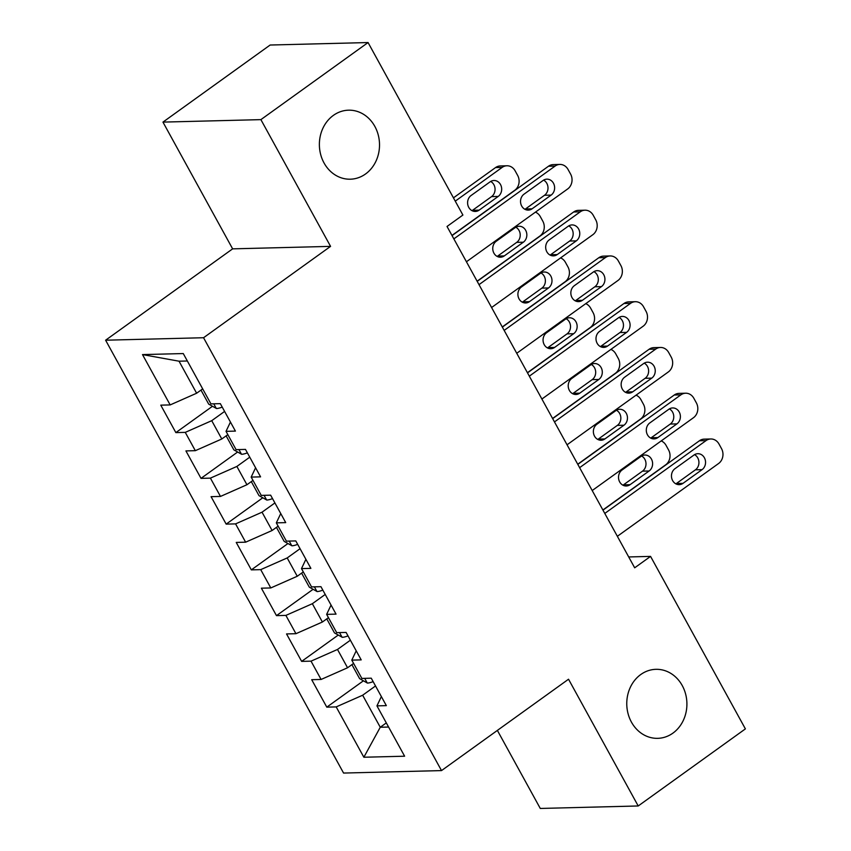 <?xml version="1.0" encoding="UTF-8"?>
<svg xmlns="http://www.w3.org/2000/svg" width="851" height="851" viewBox="0 0 851 851"><rect width="100%" height="100%" fill="white"/><g stroke="black" fill="none" stroke-linecap="round" stroke-linejoin="round"><path stroke-width="1.28" d="M640.739 674.545A34.519 30.072 -91.4 0 1 655.961 669.322A34.519 30.072 -91.4 0 1 685.598 693.969A34.519 30.072 -91.4 0 1 672.939 733.115A34.519 30.072 -91.4 0 1 657.706 738.338A34.519 30.072 -91.4 0 1 628.081 713.702A34.519 30.072 -91.4 0 1 640.739 674.545M333.347 115.406A34.519 30.072 -91.4 0 1 348.57 110.183A34.519 30.072 -91.4 0 1 378.206 134.82A34.519 30.072 -91.4 0 1 365.547 173.976A34.519 30.072 -91.4 0 1 350.314 179.199A34.519 30.072 -91.4 0 1 320.689 154.563A34.519 30.072 -91.4 0 1 333.347 115.406M497.378 730.413L540.279 808.45L638.207 805.971L745.391 728.892L650.558 556.394L628.708 556.948M105.609 340.209L343.57 773.059L441.509 770.591L203.549 337.73L105.609 340.209L232.631 248.854L330.571 246.375L260.895 119.629L162.956 122.108L232.631 248.854M162.956 122.108L270.139 45.029L368.068 42.55L260.895 119.629M187.348 360.994L179.029 361.196L142.5 354.59L170.168 404.916L160.775 405.15L175.859 432.606L185.263 432.372L195.326 450.679L185.922 450.913L201.017 478.368L210.41 478.124L220.473 496.431L211.08 496.665L226.175 524.12L235.567 523.886L245.631 542.183L236.238 542.427L251.332 569.872L260.725 569.638L270.788 587.945L261.385 588.179L276.479 615.635L285.883 615.401L295.935 633.697L286.542 633.931L301.637 661.387L311.03 661.153L321.093 679.46L311.7 679.694L326.795 707.149L363.42 680.8M142.5 354.59L183.263 353.559L210.931 403.885L220.324 403.651L235.419 431.106L226.026 431.34L236.089 449.647L245.482 449.402L260.576 476.858L251.173 477.092L261.236 495.399L270.639 495.165L285.723 522.62L276.33 522.854L286.393 541.151L295.786 540.917L310.881 568.372L301.488 568.606L311.551 586.913L320.944 586.679L336.039 614.124L326.646 614.369L336.698 632.665L346.102 632.431L361.196 659.887L351.793 660.121L361.856 678.428L371.249 678.183L386.343 705.639L376.95 705.873L404.619 756.209L363.856 757.241L336.188 706.904L326.795 707.149M368.068 42.55L462.901 215.048L447.03 226.472L634.676 567.808L650.558 556.394M353.612 663.418L347.559 667.769L337.496 649.462L350.378 640.207M321.093 679.46L347.559 667.769M311.03 661.153L337.496 649.462M376.95 705.873L381.365 696.575M328.454 617.666L322.401 622.007L312.349 603.71L325.22 594.445M295.935 633.697L322.401 622.007M285.883 615.401L312.349 603.71M351.793 660.121L356.207 650.824M303.296 571.904L297.254 576.255L287.191 557.948L300.063 548.693M270.788 587.945L297.254 576.255M260.725 569.638L287.191 557.948M326.646 614.369L331.05 605.061M278.139 526.152L272.097 530.503L262.034 512.196L274.905 502.941M245.631 542.183L272.097 530.503M235.567 523.886L262.034 512.196M301.488 568.606L305.903 559.309M252.992 480.389L246.939 484.74L236.876 466.444L249.758 457.178M220.473 496.431L246.939 484.74M210.41 478.124L236.876 466.444M276.33 522.854L280.745 513.547M227.834 434.638L221.792 438.988L211.729 420.681L224.6 411.427M195.326 450.679L221.792 438.988M185.263 432.372L211.729 420.681M251.173 477.092L255.587 467.795M202.676 388.886L196.634 393.226L179.029 361.196M170.168 404.916L196.634 393.226M226.026 431.34L230.44 422.043M330.571 246.375L203.549 337.73M638.207 805.971L568.532 679.226L441.509 770.591M386.311 722.903L380.259 727.254L388.588 727.041M375.525 685.959L362.654 695.224L380.259 727.254L363.856 757.241M336.188 706.904L362.654 695.224M175.859 432.606L212.495 406.267M201.017 478.368L237.642 452.019M226.175 524.12L262.799 497.782M251.332 569.872L287.957 543.534M276.479 615.635L313.104 589.296M301.637 661.387L338.262 635.048M453.849 238.886L555.107 166.073A10.786 9.393 88.6 0 1 559.862 164.434A10.786 9.393 88.6 0 1 568.074 169.509L570.596 174.083A10.786 9.393 88.6 0 1 567.681 188.943L466.433 261.768M559.862 164.434L553.246 164.605A10.786 9.393 -91.4 0 0 548.491 166.232L452.041 235.599M543.076 180.465A8.627 7.521 -91.4 0 1 546.885 179.157A8.627 7.521 -91.4 0 1 554.299 185.316A8.627 7.521 -91.4 0 1 551.129 195.102L532.077 208.814A8.627 7.521 -91.4 0 1 528.269 210.112A8.627 7.521 -91.4 0 1 520.865 203.953A8.627 7.521 -91.4 0 1 524.025 194.166L543.076 180.465M543.598 180.125A8.627 7.521 -91.4 0 1 547.991 187.422A8.627 7.521 -91.4 0 1 544.512 195.273L525.461 208.974A8.627 7.521 -91.4 0 1 524.939 209.314M201.549 389.694L201.144 390.375L208.686 404.108L216.505 408.544A14.297 3.585 -28.8 0 0 222.228 407.108M455.264 201.144L502.164 167.402A10.786 9.393 88.6 0 1 506.93 165.775A10.786 9.393 88.6 0 1 515.142 170.849L517.653 175.423A10.786 9.393 88.6 0 1 514.749 190.284L451.955 235.44M453.445 197.857L495.548 167.573A10.786 9.393 -91.4 0 1 500.314 165.945L506.93 165.775M471.997 210.654A8.627 7.521 88.6 0 0 472.518 210.314L491.57 196.613A8.627 7.521 88.6 0 0 495.048 188.752A8.627 7.521 88.6 0 0 490.665 181.465M490.144 181.806L471.092 195.507A8.627 7.521 88.6 0 0 467.922 205.293A8.627 7.521 88.6 0 0 475.326 211.452A8.627 7.521 88.6 0 0 479.134 210.144L498.197 196.443A8.627 7.521 88.6 0 0 501.356 186.656A8.627 7.521 88.6 0 0 493.952 180.497A8.627 7.521 88.6 0 0 490.144 181.806M479.007 284.649L580.265 211.825A10.786 9.393 88.6 0 1 585.02 210.197A10.786 9.393 88.6 0 1 593.232 215.271L595.743 219.845A10.786 9.393 88.6 0 1 592.839 234.706L491.591 307.519M585.02 210.197L578.403 210.357A10.786 9.393 -91.4 0 0 573.648 211.995L477.198 281.351M568.234 226.217A8.627 7.521 -91.4 0 1 572.042 224.919A8.627 7.521 -91.4 0 1 579.446 231.078A8.627 7.521 -91.4 0 1 576.287 240.865L557.235 254.566A8.627 7.521 -91.4 0 1 553.427 255.874A8.627 7.521 -91.4 0 1 546.012 249.715A8.627 7.521 -91.4 0 1 549.182 239.929L568.234 226.217M568.755 225.877A8.627 7.521 -91.4 0 1 573.148 233.174A8.627 7.521 -91.4 0 1 569.67 241.035L550.618 254.736A8.627 7.521 -91.4 0 1 550.097 255.077M504.164 330.401L605.412 257.576A10.786 9.393 88.6 0 1 610.178 255.949A10.786 9.393 88.6 0 1 618.39 261.023L620.9 265.597A10.786 9.393 88.6 0 1 617.996 280.458L516.738 353.282M610.178 255.949L603.561 256.119A10.786 9.393 -91.4 0 0 598.796 257.747L502.356 327.114M593.392 271.98A8.627 7.521 -91.4 0 1 597.2 270.671A8.627 7.521 -91.4 0 1 604.604 276.83A8.627 7.521 -91.4 0 1 601.444 286.617L582.382 300.318A8.627 7.521 -91.4 0 1 578.574 301.626A8.627 7.521 -91.4 0 1 571.17 295.467A8.627 7.521 -91.4 0 1 574.34 285.681L593.392 271.98M593.913 271.639A8.627 7.521 -91.4 0 1 598.296 278.926A8.627 7.521 -91.4 0 1 594.817 286.787L575.765 300.488A8.627 7.521 -91.4 0 1 575.244 300.829M226.706 435.457L226.302 436.137L233.844 449.86L241.652 454.306A14.297 3.585 -28.8 0 0 247.386 452.86M535.428 212.144A10.786 9.393 88.6 0 1 540.289 216.601L542.81 221.186A10.786 9.393 88.6 0 1 539.896 236.046L477.113 281.202M497.154 256.417A8.627 7.521 88.6 0 0 497.675 256.077L516.727 242.365A8.627 7.521 88.6 0 0 520.206 234.514A8.627 7.521 88.6 0 0 515.812 227.217M515.302 227.557L496.239 241.258A8.627 7.521 88.6 0 0 493.08 251.056A8.627 7.521 88.6 0 0 500.484 257.215A8.627 7.521 88.6 0 0 504.292 255.906L523.344 242.205A8.627 7.521 88.6 0 0 526.514 232.408A8.627 7.521 88.6 0 0 519.099 226.249A8.627 7.521 88.6 0 0 515.302 227.557M251.853 481.209L251.449 481.889L259.002 495.622L266.81 500.058A14.297 3.585 -28.8 0 0 272.533 498.622M560.586 257.906A10.786 9.393 88.6 0 1 565.447 262.363L567.968 266.937A10.786 9.393 88.6 0 1 565.053 281.798L502.271 326.954M522.312 302.169A8.627 7.521 88.6 0 0 522.833 301.828L541.885 288.127A8.627 7.521 88.6 0 0 545.363 280.266A8.627 7.521 88.6 0 0 540.97 272.969M540.449 273.32L521.397 287.021A8.627 7.521 88.6 0 0 518.227 296.808A8.627 7.521 88.6 0 0 525.641 302.967A8.627 7.521 88.6 0 0 529.45 301.658L548.501 287.957A8.627 7.521 88.6 0 0 551.671 278.171A8.627 7.521 88.6 0 0 544.257 272.012A8.627 7.521 88.6 0 0 540.449 273.32M529.322 376.163L630.57 303.339A10.786 9.393 88.6 0 1 635.325 301.701A10.786 9.393 88.6 0 1 643.537 306.775L646.058 311.36A10.786 9.393 88.6 0 1 643.143 326.22L541.896 399.034M635.325 301.701L628.708 301.871A10.786 9.393 -91.4 0 0 623.953 303.509L527.514 372.866M618.549 317.731A8.627 7.521 -91.4 0 1 622.347 316.423A8.627 7.521 -91.4 0 1 629.761 322.582A8.627 7.521 -91.4 0 1 626.591 332.379L607.54 346.08A8.627 7.521 -91.4 0 1 603.731 347.389A8.627 7.521 -91.4 0 1 596.328 341.23A8.627 7.521 -91.4 0 1 599.487 331.433L618.549 317.731M619.06 317.391A8.627 7.521 -91.4 0 1 623.453 324.688A8.627 7.521 -91.4 0 1 619.975 332.539L600.923 346.251A8.627 7.521 -91.4 0 1 600.402 346.591M554.469 421.915L655.727 349.091A10.786 9.393 88.6 0 1 660.482 347.463A10.786 9.393 88.6 0 1 668.695 352.537L671.216 357.112A10.786 9.393 88.6 0 1 668.301 371.972L567.053 444.796M660.482 347.463L653.866 347.634A10.786 9.393 -91.4 0 0 649.111 349.261L552.661 418.628M643.696 363.494A8.627 7.521 -91.4 0 1 647.505 362.186A8.627 7.521 -91.4 0 1 654.919 368.345A8.627 7.521 -91.4 0 1 651.749 378.131L632.697 391.832A8.627 7.521 -91.4 0 1 628.889 393.141A8.627 7.521 -91.4 0 1 621.475 386.982A8.627 7.521 -91.4 0 1 624.645 377.195L643.696 363.494M644.218 363.143A8.627 7.521 -91.4 0 1 648.611 370.44A8.627 7.521 -91.4 0 1 645.132 378.301L626.081 392.003A8.627 7.521 -91.4 0 1 625.559 392.343M277.011 526.96L276.607 527.652L284.16 541.374L291.967 545.81A14.297 3.585 -28.8 0 0 297.69 544.374M585.733 303.658A10.786 9.393 88.6 0 1 590.605 308.115L593.115 312.689A10.786 9.393 88.6 0 1 590.211 327.55L527.418 372.706M547.459 347.921A8.627 7.521 88.6 0 0 547.98 347.58L567.043 333.879A8.627 7.521 88.6 0 0 570.51 326.029A8.627 7.521 88.6 0 0 566.128 318.731M565.607 319.072L546.555 332.773A8.627 7.521 88.6 0 0 543.385 342.559A8.627 7.521 88.6 0 0 550.799 348.719A8.627 7.521 88.6 0 0 554.597 347.421L573.659 333.709A8.627 7.521 88.6 0 0 576.818 323.923A8.627 7.521 88.6 0 0 569.415 317.763A8.627 7.521 88.6 0 0 565.607 319.072M302.169 572.723L301.765 573.404L309.307 587.126L317.125 591.573A14.297 3.585 -28.8 0 0 322.848 590.137M610.89 349.41A10.786 9.393 88.6 0 1 615.762 353.878L618.273 358.452A10.786 9.393 88.6 0 1 615.369 373.312L552.576 418.469M572.617 393.683A8.627 7.521 88.6 0 0 573.138 393.343L592.19 379.642A8.627 7.521 88.6 0 0 595.668 371.781A8.627 7.521 88.6 0 0 591.285 364.483M590.764 364.824L571.702 378.535A8.627 7.521 88.6 0 0 568.542 388.322A8.627 7.521 88.6 0 0 575.946 394.481A8.627 7.521 88.6 0 0 579.754 393.173L598.806 379.472A8.627 7.521 88.6 0 0 601.976 369.685A8.627 7.521 88.6 0 0 594.572 363.526A8.627 7.521 88.6 0 0 590.764 364.824M579.627 467.667L680.885 394.853A10.786 9.393 88.6 0 1 685.64 393.215A10.786 9.393 88.6 0 1 693.852 398.289L696.363 402.863A10.786 9.393 88.6 0 1 693.459 417.724L592.2 490.548M685.64 393.215L679.024 393.385A10.786 9.393 -91.4 0 0 674.258 395.013L577.818 464.38M668.854 409.246A8.627 7.521 -91.4 0 1 672.662 407.937A8.627 7.521 -91.4 0 1 680.066 414.097A8.627 7.521 -91.4 0 1 676.907 423.883L657.844 437.595A8.627 7.521 -91.4 0 1 654.047 438.893A8.627 7.521 -91.4 0 1 646.632 432.733A8.627 7.521 -91.4 0 1 649.802 422.947L668.854 409.246M669.375 408.905A8.627 7.521 -91.4 0 1 673.758 416.203A8.627 7.521 -91.4 0 1 670.29 424.053L651.228 437.754A8.627 7.521 -91.4 0 1 650.707 438.095M327.316 618.475L326.922 619.156L334.464 632.889L342.272 637.325A14.297 3.585 -28.8 0 0 347.995 635.888M636.048 395.172A10.786 9.393 88.6 0 1 640.909 399.63L643.43 404.204A10.786 9.393 88.6 0 1 640.516 419.064L577.733 464.22M597.774 439.435A8.627 7.521 88.6 0 0 598.296 439.095L617.347 425.394A8.627 7.521 88.6 0 0 620.826 417.533A8.627 7.521 88.6 0 0 616.432 410.246M615.911 410.586L596.859 424.287A8.627 7.521 88.6 0 0 593.7 434.074A8.627 7.521 88.6 0 0 601.104 440.233A8.627 7.521 88.6 0 0 604.912 438.925L623.964 425.223A8.627 7.521 88.6 0 0 627.134 415.437A8.627 7.521 88.6 0 0 619.719 409.278A8.627 7.521 88.6 0 0 615.911 410.586M604.784 513.43L706.032 440.605A10.786 9.393 88.6 0 1 710.798 438.978A10.786 9.393 88.6 0 1 719.01 444.052L721.52 448.626A10.786 9.393 88.6 0 1 718.616 463.487L617.358 536.3M710.798 438.978L704.171 439.137A10.786 9.393 -91.4 0 0 699.416 440.775L602.976 510.132M694.012 454.998A8.627 7.521 -91.4 0 1 697.82 453.7A8.627 7.521 -91.4 0 1 705.224 459.859A8.627 7.521 -91.4 0 1 702.054 469.646L683.002 483.347A8.627 7.521 -91.4 0 1 679.194 484.655A8.627 7.521 -91.4 0 1 671.79 478.496A8.627 7.521 -91.4 0 1 674.949 468.71L694.012 454.998M694.533 454.657A8.627 7.521 -91.4 0 1 698.916 461.955A8.627 7.521 -91.4 0 1 695.437 469.816L676.385 483.517A8.627 7.521 -91.4 0 1 675.864 483.857M352.474 664.237L352.069 664.918L359.622 678.641L367.43 683.087A14.297 3.585 -28.8 0 0 373.153 681.64M661.206 440.924A10.786 9.393 88.6 0 1 666.067 445.381L668.578 449.966A10.786 9.393 88.6 0 1 665.673 464.827L602.891 509.983M622.932 485.198A8.627 7.521 88.6 0 0 623.453 484.857L642.505 471.146A8.627 7.521 88.6 0 0 645.983 463.295A8.627 7.521 88.6 0 0 641.59 455.998M641.069 456.338L622.017 470.039A8.627 7.521 88.6 0 0 618.847 479.836A8.627 7.521 88.6 0 0 626.262 485.995A8.627 7.521 88.6 0 0 630.07 484.687L649.122 470.986A8.627 7.521 88.6 0 0 652.281 461.189A8.627 7.521 88.6 0 0 644.877 455.03A8.627 7.521 88.6 0 0 641.069 456.338M548.491 166.232L555.107 166.073M551.129 195.102L544.512 195.273M532.077 208.814L525.461 208.974M502.164 167.402L495.548 167.573M213.761 403.821L216.303 408.437M491.57 196.613L498.197 196.443M472.518 210.314L479.134 210.144M573.648 211.995L580.265 211.825M576.287 240.865L569.67 241.035M557.235 254.566L550.618 254.736M598.796 257.747L605.412 257.576M601.444 286.617L594.817 286.787M582.382 300.318L575.765 300.488M238.918 449.573L241.461 454.189M516.727 242.365L523.344 242.205M497.675 256.077L504.292 255.906M264.076 495.325L266.618 499.952M541.885 288.127L548.501 287.957M522.833 301.828L529.45 301.658M623.953 303.509L630.57 303.339M626.591 332.379L619.975 332.539M607.54 346.08L600.923 346.251M649.111 349.261L655.727 349.091M651.749 378.131L645.132 378.301M632.697 391.832L626.081 392.003M289.234 541.087L291.765 545.704M567.043 333.879L573.659 333.709M547.98 347.58L554.597 347.421M314.381 586.839L316.923 591.466M592.19 379.642L598.806 379.472M573.138 393.343L579.754 393.173M674.258 395.013L680.885 394.853M676.907 423.883L670.29 424.053M657.844 437.595L651.228 437.754M339.538 632.601L342.081 637.218M617.347 425.394L623.964 425.223M598.296 439.095L604.912 438.925M699.416 440.775L706.032 440.605M702.054 469.646L695.437 469.816M683.002 483.347L676.385 483.517M364.696 678.353L367.228 682.97M642.505 471.146L649.122 470.986M623.453 484.857L630.07 484.687"/></g></svg>

